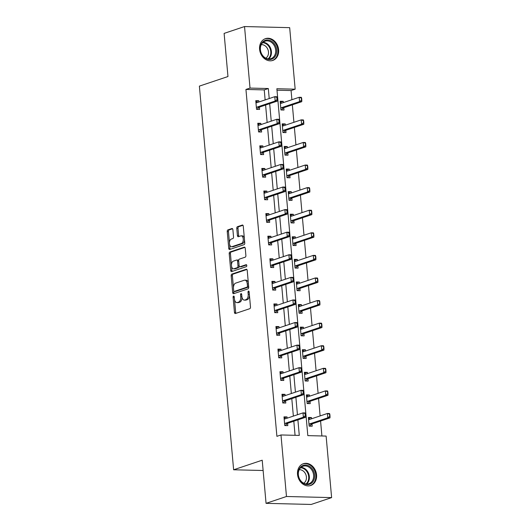 <?xml version="1.0" encoding="UTF-8"?>
<svg xmlns="http://www.w3.org/2000/svg" width="531" height="531" viewBox="0 0 531 531"><rect width="100%" height="100%" fill="white"/><g stroke="black" fill="none" stroke-linecap="round" stroke-linejoin="round"><path stroke-width="0.8" d="M233.574 296.086A1.016 0.571 -88.6 0 0 233.102 297.267L234.45 312.367A1.447 0.81 -88.6 0 0 235.22 313.542A1.447 0.81 -88.6 0 0 235.379 313.522L249.809 308.684A1.447 0.81 -88.6 0 0 250.486 306.991L249.139 291.891A1.016 0.571 -88.6 0 0 248.601 291.068A1.016 0.571 -88.6 0 0 248.488 291.088A1.016 0.571 -88.6 0 0 248.01 292.269L248.189 294.22A4.626 2.595 -88.6 0 1 246.026 299.63L244.824 300.035A4.626 2.595 -88.6 0 1 244.306 300.115A4.626 2.595 -88.6 0 1 241.857 296.344L241.678 294.393A1.016 0.571 -88.6 0 0 241.147 293.57A1.016 0.571 -88.6 0 0 241.034 293.583A1.016 0.571 -88.6 0 0 240.556 294.771L240.735 296.723A4.626 2.595 -88.6 0 1 238.572 302.132L237.37 302.531A4.626 2.595 -88.6 0 1 236.853 302.617A4.626 2.595 -88.6 0 1 234.403 298.847L234.224 296.895A1.016 0.571 -88.6 0 0 233.693 296.066A1.016 0.571 -88.6 0 0 233.574 296.086M278.622 49.781A11.496 9.326 -108.5 0 1 272.761 60.441A11.496 9.326 -108.5 0 1 259.593 49.31A11.496 9.326 -108.5 0 1 265.454 38.644A11.496 9.326 -108.5 0 1 278.622 49.781M316.556 474.84A11.496 9.326 -108.5 0 1 310.695 485.507A11.496 9.326 -108.5 0 1 297.526 474.375A11.496 9.326 -108.5 0 1 303.387 463.709A11.496 9.326 -108.5 0 1 316.556 474.84M232.89 229.684A1.447 0.81 -88.6 0 0 232.127 228.509A1.447 0.81 -88.6 0 0 231.961 228.529L227.918 229.89A1.447 0.81 -88.6 0 0 227.241 231.582L228.735 248.349A1.447 0.81 -88.6 0 0 229.505 249.524A1.447 0.81 -88.6 0 0 229.664 249.504L244.094 244.665A1.447 0.81 -88.6 0 0 244.771 242.972L243.271 226.206A1.447 0.81 -88.6 0 0 242.508 225.025A1.447 0.81 -88.6 0 0 242.342 225.051L237.457 226.691A1.447 0.81 -88.6 0 0 236.78 228.383L237.423 235.558A1.447 0.81 -88.6 0 0 238.187 236.733A1.447 0.81 -88.6 0 0 238.346 236.707L240.775 235.897A3.87 2.17 -88.6 0 1 241.207 235.83A3.87 2.17 -88.6 0 1 243.278 239.362A3.87 2.17 -88.6 0 1 241.452 243.497L231.954 246.683A3.87 2.17 -88.6 0 1 231.516 246.749A3.87 2.17 -88.6 0 1 229.445 243.218A3.87 2.17 -88.6 0 1 231.277 239.083L232.857 238.552A1.447 0.81 -88.6 0 0 233.534 236.859L232.89 229.684M331.616 497.607L311.199 504.45L266.058 503.342L262.208 460.198L233.627 469.782L199.384 86.122L227.965 76.537L224.115 33.393L244.532 26.55L289.674 27.658L295.163 89.188L276.863 88.737L307.821 435.626L326.12 436.077L331.616 497.607L286.474 496.498L280.985 434.962L299.285 435.413L297.891 419.855M266.058 503.342L286.474 496.498M265.135 99.921L264.239 89.898L245.939 89.447L276.903 436.336L280.985 434.962M245.939 89.447L250.021 88.08L244.532 26.55M231.861 274.082A1.447 0.81 -88.6 0 0 231.184 275.775L232.684 292.541A1.447 0.81 -88.6 0 0 233.448 293.723A1.447 0.81 -88.6 0 0 233.613 293.696L248.037 288.857A1.447 0.81 -88.6 0 0 248.714 287.165L247.22 270.398A1.447 0.81 -88.6 0 0 246.45 269.224A1.447 0.81 -88.6 0 0 246.291 269.244L231.861 274.082L233.082 274.115A1.447 0.81 -88.6 0 0 232.405 275.808L233.454 287.55M230.713 270.445L229.213 253.679A1.447 0.81 -88.6 0 1 229.89 251.986L244.32 247.147A1.447 0.81 -88.6 0 1 244.479 247.121A1.447 0.81 -88.6 0 1 245.242 248.302L245.886 255.477A1.447 0.81 -88.6 0 1 245.209 257.17L239.362 259.128A1.447 0.81 -88.6 0 0 238.684 260.821L239.109 265.58A1.447 0.81 -88.6 0 0 239.873 266.754A1.447 0.81 -88.6 0 0 240.039 266.735L246.132 264.69A1.016 0.571 -88.6 0 1 246.245 264.67A1.016 0.571 -88.6 0 1 246.789 265.6A1.016 0.571 -88.6 0 1 246.304 266.681L231.635 271.6A1.447 0.81 -88.6 0 1 231.476 271.626A1.447 0.81 -88.6 0 1 230.713 270.445L231.928 270.478L231.549 266.19M233.627 469.782L263.13 470.506M295.07 435.314L293.809 421.222M293.358 416.112L291.798 398.635M291.34 393.524L289.78 376.054M289.322 370.943L287.762 353.467M287.311 348.356L285.751 330.879M285.293 325.768L283.733 308.299M283.275 303.188L281.715 285.711M281.257 280.6L279.704 263.124M279.246 258.013L277.686 240.543M277.228 235.432L275.669 217.956M275.211 212.845L273.651 195.368M273.2 190.257L271.64 172.787M271.182 167.677L269.622 150.2M269.164 145.089L267.604 127.613M267.153 122.502L265.593 105.032M287.152 418.189L287.039 416.935L283.985 416.862L284.762 425.55L287.815 425.623L287.603 423.3A1.474 0.823 -88.6 0 0 287.377 423.453L285.638 425.092M285.134 395.608L285.021 394.354L281.974 394.274L282.744 402.963L285.797 403.036L285.592 400.719M283.116 373.021L283.003 371.766L279.956 371.693L280.733 380.375L283.78 380.455L283.574 378.132A1.474 0.823 -88.6 0 0 283.342 378.278L281.609 379.924M281.105 350.433L280.992 349.179L277.939 349.106L278.715 357.794L281.769 357.867L281.556 355.544A1.474 0.823 -88.6 0 0 281.33 355.697L279.591 357.336M279.087 327.853L278.974 326.598L275.928 326.519L276.697 335.207L279.751 335.28L279.545 332.964A1.474 0.823 -88.6 0 0 279.313 333.11L277.58 334.749M277.069 305.265L276.956 304.011L273.91 303.938L274.686 312.62L277.733 312.699L277.527 310.376M275.058 282.678L274.945 281.423L271.892 281.35L272.668 290.039L275.722 290.112L275.509 287.789A1.474 0.823 -88.6 0 0 275.284 287.941L273.545 289.581M273.04 260.097L272.927 258.843L269.881 258.763L270.651 267.451L273.704 267.524L273.498 265.208A1.474 0.823 -88.6 0 0 273.266 265.354L271.533 266.993M271.022 237.51L270.91 236.255L267.863 236.182L268.64 244.864L271.686 244.944L271.48 242.621M269.011 214.922L268.898 213.668L265.845 213.595L266.622 222.283L269.675 222.356L269.463 220.033M266.993 192.341L266.881 191.087L263.834 191.007L264.604 199.696L267.657 199.769L267.451 197.452M264.976 169.754L264.863 168.5L261.816 168.427L262.593 177.108L265.639 177.188L265.434 174.865A1.474 0.823 -88.6 0 0 265.201 175.011L263.469 176.657M262.964 147.167L262.852 145.912L259.798 145.839L260.575 154.528L263.622 154.601L263.416 152.278M260.947 124.586L260.834 123.331L257.781 123.252L258.557 131.94L261.61 132.013L261.405 129.697A1.474 0.823 -88.6 0 0 261.172 129.843L259.44 131.482M258.929 101.998L258.816 100.744L255.769 100.671L256.546 109.359L259.593 109.432L259.387 107.109A1.474 0.823 -88.6 0 0 259.155 107.255L257.422 108.901M321.905 435.971L320.571 421.03M320.12 415.919L318.56 398.442M318.102 393.332L316.542 375.855M316.084 370.744L314.525 353.274M314.073 348.163L312.513 330.687M312.055 325.576L310.496 308.099M310.038 302.989L308.478 285.519M308.026 280.408L306.467 262.931M306.009 257.82L304.449 240.344M303.991 235.24L302.431 217.763M301.98 212.652L300.42 195.176M299.962 190.065L298.402 172.595M297.944 167.484L296.384 150.007M295.933 144.897L294.373 127.42M293.915 122.309L292.355 104.839M291.897 99.728L291.081 90.555L276.996 90.21M311.551 418.793L311.438 417.539L308.385 417.459L309.161 426.147L312.215 426.22L312.002 423.904M309.533 396.206L309.42 394.951L306.374 394.878L307.144 403.56L310.197 403.64L309.991 401.317L327.966 395.29L325.768 395.237L325.384 390.889L307.416 396.916A1.474 0.823 91.4 0 1 307.25 396.942A1.474 0.823 91.4 0 1 307.164 396.929L306.54 396.796M307.515 373.618L307.403 372.364L304.356 372.291L305.133 380.979L308.179 381.052L307.973 378.729L325.948 372.702L323.757 372.649L323.366 368.308L305.398 374.328A1.474 0.823 91.4 0 1 305.239 374.355A1.474 0.823 91.4 0 1 305.146 374.348L304.529 374.209M305.504 351.037L305.391 349.783L302.338 349.703L303.115 358.392L306.168 358.465L305.956 356.148L323.937 350.115L321.74 350.062L321.355 345.721L303.387 351.748A1.474 0.823 91.4 0 1 303.221 351.774A1.474 0.823 91.4 0 1 303.135 351.761L302.511 351.628M303.486 328.45L303.374 327.196L300.327 327.123L301.097 335.804L304.15 335.884L303.944 333.561M301.469 305.863L301.356 304.608L298.309 304.535L299.086 313.224L302.132 313.297L301.927 310.974L319.901 304.947L317.711 304.894L317.319 300.553L299.351 306.573A1.474 0.823 91.4 0 1 299.192 306.599A1.474 0.823 91.4 0 1 299.099 306.593L298.482 306.453M299.457 283.282L299.345 282.027L296.291 281.948L297.068 290.636L300.121 290.709L299.909 288.393L317.89 282.366L315.693 282.306L315.301 277.965L297.34 283.992A1.474 0.823 91.4 0 1 297.174 284.019A1.474 0.823 91.4 0 1 297.088 284.005L296.464 283.873M297.44 260.694L297.327 259.44L294.28 259.367L295.05 268.049L298.103 268.128L297.898 265.805L315.872 259.778L313.675 259.725L313.29 255.378L295.322 261.405A1.474 0.823 91.4 0 1 295.156 261.431A1.474 0.823 91.4 0 1 295.07 261.418L294.446 261.285M295.422 238.107L295.309 236.853L292.262 236.78L293.039 245.468L296.086 245.541L295.88 243.218M293.411 215.526L293.298 214.272L290.245 214.192L291.021 222.881L294.074 222.954L293.862 220.637L311.843 214.61L309.646 214.551L309.254 210.21L291.293 216.236A1.474 0.823 91.4 0 1 291.127 216.263A1.474 0.823 91.4 0 1 291.041 216.25L290.417 216.117M291.393 192.939L291.28 191.684L288.233 191.611L289.003 200.293L292.057 200.373L291.851 198.05L309.825 192.023L307.628 191.97L307.243 187.622L289.276 193.649A1.474 0.823 91.4 0 1 289.11 193.676A1.474 0.823 91.4 0 1 289.023 193.662L288.399 193.53M289.375 170.351L289.262 169.097L286.216 169.024L286.992 177.712L290.039 177.785L289.833 175.462M287.364 147.771L287.251 146.516L284.198 146.437L284.974 155.125L288.028 155.198L287.815 152.882M285.346 125.183L285.233 123.929L282.187 123.856L282.957 132.538L286.01 132.617L285.804 130.294L303.778 124.267L301.581 124.214L301.196 119.867L283.229 125.893A1.474 0.823 91.4 0 1 283.063 125.92A1.474 0.823 91.4 0 1 282.977 125.907L282.353 125.774M283.328 102.596L283.215 101.341L280.169 101.268L280.945 109.957L283.992 110.03L283.786 107.707L301.761 101.68L299.564 101.627L299.179 97.286L281.211 103.306A1.474 0.823 91.4 0 1 281.045 103.333A1.474 0.823 91.4 0 1 280.959 103.326L280.341 103.187M291.081 90.555L295.163 89.188M269.217 98.547L268.321 88.531L250.021 88.08M297.44 414.744L295.88 397.268M295.422 392.157L293.862 374.68M293.404 369.569L291.844 352.099M291.393 346.989L289.833 329.512M289.375 324.401L287.815 306.925M287.357 301.814L285.797 284.344M285.346 279.233L283.786 261.756M283.328 256.646L281.769 239.169M281.311 234.058L279.751 216.588M279.299 211.477L277.74 194.001M277.282 188.89L275.722 171.413M275.264 166.303L273.704 148.833M273.253 143.722L271.693 126.245M271.235 121.134L269.675 103.658M264.239 89.898L268.321 88.531M311.438 417.539L308.484 418.528M287.039 416.935L284.085 417.93M285.021 394.354L282.067 395.343M309.42 394.951L306.467 395.94M283.003 371.766L280.049 372.755M307.403 372.364L304.449 373.359M280.992 349.179L278.038 350.175M305.391 349.783L302.438 350.772M278.974 326.598L276.02 327.587M303.374 327.196L300.42 328.185M276.956 304.011L274.003 305M301.356 304.608L298.402 305.604M274.945 281.423L271.991 282.419M299.345 282.027L296.391 283.016M272.927 258.843L269.974 259.832M297.327 259.44L294.373 260.429M270.91 236.255L267.956 237.244M295.309 236.853L292.355 237.848M268.898 213.668L265.945 214.663M293.298 214.272L290.344 215.261M266.881 191.087L263.927 192.076M291.28 191.684L288.326 192.673M264.863 168.5L261.909 169.489M289.262 169.097L286.309 170.093M262.852 145.912L259.898 146.908M287.251 146.516L284.297 147.505M260.834 123.331L257.88 124.32M285.233 123.929L282.28 124.918M258.816 100.744L255.862 101.733M283.215 101.341L280.262 102.337M236.853 302.617L238.074 302.643A4.626 2.595 -88.6 0 0 238.592 302.564L237.37 302.531M241.983 297.201A4.626 2.595 -88.6 0 1 239.793 302.159L238.592 302.564M244.306 300.115L245.528 300.141A4.626 2.595 -88.6 0 0 246.045 300.061L244.824 300.035M249.437 295.249A4.626 2.595 -88.6 0 1 247.247 299.663L246.045 300.061M234.549 299.803L235.671 312.401A1.447 0.81 -88.6 0 0 235.99 313.317M246.902 269.482L233.082 274.115M233.766 291.028L233.905 292.574A1.447 0.81 -88.6 0 0 234.217 293.49M233.667 290.603A1.016 0.571 -88.6 0 0 234.204 291.426A1.016 0.571 -88.6 0 0 234.317 291.413L246.981 287.165A1.016 0.571 -88.6 0 0 247.453 285.983L247.267 283.919A4.626 2.595 -88.6 0 0 244.818 280.156A4.626 2.595 -88.6 0 0 244.3 280.235L235.638 283.136A4.626 2.595 -88.6 0 0 233.481 288.545L233.667 290.603M235.306 291.433A1.016 0.571 -88.6 0 0 235.419 291.459A1.016 0.571 -88.6 0 0 235.532 291.439L234.317 291.413M248.654 286.474A1.016 0.571 -88.6 0 1 248.203 287.191L235.532 291.439M248.342 282.996A4.626 2.595 -88.6 0 0 246.039 280.182L244.818 280.156M231.456 265.168L230.434 253.705L229.213 253.679M244.924 247.386L231.111 252.019A1.447 0.81 -88.6 0 0 230.434 253.705M240.935 266.754A1.447 0.81 -88.6 0 0 241.094 266.788A1.447 0.81 -88.6 0 0 241.26 266.761L246.63 264.962M233.288 261.166A3.87 2.17 -88.6 0 0 231.456 265.301A3.87 2.17 -88.6 0 0 233.534 268.839A3.87 2.17 -88.6 0 0 233.965 268.766L237.311 267.644A1.447 0.81 -88.6 0 0 237.988 265.958L237.563 261.199A1.447 0.81 -88.6 0 0 236.799 260.017A1.447 0.81 -88.6 0 0 236.634 260.044L233.288 261.166M233.534 268.839L234.748 268.865A3.87 2.17 -88.6 0 0 235.187 268.799L233.965 268.766M239.215 266.091A1.447 0.81 -88.6 0 1 238.532 267.677L235.187 268.799M238.678 260.714A1.447 0.81 -88.6 0 0 238.014 260.051A1.447 0.81 -88.6 0 0 237.855 260.071M231.928 270.478A1.447 0.81 -88.6 0 0 232.246 271.394M231.516 246.749L232.737 246.782A3.87 2.17 -88.6 0 0 233.175 246.716L231.954 246.683M244.499 239.919A3.87 2.17 -88.6 0 1 242.674 243.53L233.175 246.716M244.34 238.14A3.87 2.17 -88.6 0 0 242.428 235.857L241.207 235.83M242.952 225.283L238.678 226.724A1.447 0.81 -88.6 0 0 238.001 228.41L238.638 235.585A1.447 0.81 -88.6 0 0 238.957 236.507M229.611 244.472L229.956 248.375A1.447 0.81 -88.6 0 0 230.275 249.298M232.571 228.768L229.133 229.916A1.447 0.81 -88.6 0 0 228.463 231.609L229.452 242.694M310.071 419.284L308.524 419.005M310.038 425.689L311.777 424.05A1.474 0.823 91.4 0 1 312.016 423.897L329.983 417.87L327.786 417.817L327.401 413.476L309.434 419.503A1.474 0.823 91.4 0 1 309.268 419.523A1.474 0.823 91.4 0 1 309.181 419.517L308.557 419.384M329.472 414.226L327.401 413.476L329.592 413.53L329.665 416.404L330.03 416.41L329.837 414.24M309.015 424.528L309.58 423.997A1.474 0.823 91.4 0 1 309.819 423.844L327.786 417.817L329.665 416.404M330.03 416.41L329.983 417.87M284.125 418.401L284.835 418.494M285.419 423.247L287.616 423.3L305.584 417.273L303.387 417.22L285.419 423.247A1.474 0.823 -88.6 0 0 285.18 423.393L284.616 423.924M305.073 413.629L305.265 415.8L305.63 415.813L305.438 413.636L303.002 412.879L305.192 412.932L305.438 413.636M284.158 418.78L284.782 418.919A1.474 0.823 -88.6 0 0 284.868 418.926A1.474 0.823 -88.6 0 0 285.034 418.899L303.002 412.879L303.387 417.22L305.265 415.8M285.054 418.554L285.671 418.687M305.584 417.273L305.63 415.813M301.515 466.264A9.95 8.071 -108.5 0 1 313.084 470.114A9.95 8.071 -108.5 0 1 311.259 483.389A9.95 8.071 -108.5 0 1 299.69 479.539A9.95 8.071 -108.5 0 1 301.515 466.264M310.489 482.898A9.213 7.474 71.5 0 0 312.673 471.574A9.213 7.474 71.5 0 0 303.048 466.231A9.213 7.474 71.5 0 0 301.469 467.034A9.213 7.474 71.5 0 0 299.292 478.358A9.213 7.474 71.5 0 0 308.909 483.701A9.213 7.474 71.5 0 0 310.489 482.898M299.219 469.729A7.255 5.887 -108.5 0 1 305.929 474.814A7.255 5.887 -108.5 0 1 303.958 483.077A7.255 5.887 -108.5 0 1 303.745 483.223M309.58 485.792A11.423 9.266 71.5 0 0 310.018 485.659A11.423 9.266 71.5 0 0 311.982 484.664A11.423 9.266 71.5 0 0 314.684 470.619A11.423 9.266 71.5 0 0 302.756 464.001A11.423 9.266 71.5 0 0 302.325 464.16M276.684 49.967A9.95 8.071 -108.5 0 1 269.323 59.538A9.95 8.071 -108.5 0 1 260.217 49.562A9.95 8.071 -108.5 0 1 267.578 39.991A9.95 8.071 -108.5 0 1 276.684 49.967M260.416 49.715A9.213 7.474 71.5 0 0 270.969 58.636A9.213 7.474 71.5 0 0 275.669 50.087A9.213 7.474 71.5 0 0 265.115 41.166A9.213 7.474 71.5 0 0 260.416 49.715M261.285 44.664A7.255 5.887 -108.5 0 1 268.474 51.919A7.255 5.887 -108.5 0 1 265.805 58.158M271.64 60.726A11.423 9.266 71.5 0 0 272.084 60.594A11.423 9.266 71.5 0 0 277.905 49.994A11.423 9.266 71.5 0 0 264.823 38.936A11.423 9.266 71.5 0 0 264.385 39.095M308.06 396.703L306.506 396.418M327.454 391.646L325.384 390.889L327.581 390.942L327.647 393.816L328.019 393.823L327.819 391.652M307.004 401.94L307.562 401.409A1.474 0.823 91.4 0 1 307.807 401.257L325.768 395.237L327.647 393.816M308.026 403.109L309.759 401.463A1.474 0.823 91.4 0 1 309.998 401.31L307.807 401.257M328.019 393.823L327.966 395.29M306.042 374.116L304.495 373.831M325.443 369.058L323.366 368.308L325.563 368.361L325.636 371.229L326.001 371.242L325.808 369.065M304.986 379.353L305.551 378.822A1.474 0.823 91.4 0 1 305.79 378.676L323.757 372.649L325.636 371.229M306.009 380.521L307.741 378.882A1.474 0.823 91.4 0 1 307.987 378.729L305.79 378.676M326.001 371.242L325.948 372.702M282.107 395.821L282.824 395.907M303.247 393.219L303.619 393.225L303.42 391.055L303.055 391.042L303.247 393.219L301.369 394.633L303.566 394.692L285.598 400.713A1.474 0.823 -88.6 0 0 285.359 400.865L283.627 402.505M282.14 396.199L282.764 396.332A1.474 0.823 -88.6 0 0 282.85 396.345A1.474 0.823 -88.6 0 0 283.016 396.318L300.984 390.292L301.369 394.633L283.408 400.659A1.474 0.823 -88.6 0 0 283.162 400.812L282.605 401.343M303.055 391.042L300.984 390.292L303.181 390.345L303.42 391.055M283.043 395.967L283.66 396.099M303.566 394.692L303.619 393.225M280.096 373.233L280.806 373.32M281.39 378.072L283.587 378.132L301.548 372.105L299.358 372.052L281.39 378.072A1.474 0.823 -88.6 0 0 281.151 378.225L280.587 378.756M301.044 368.461L301.236 370.631L301.601 370.638L301.409 368.468L298.966 367.704L301.163 367.757L301.409 368.468M280.129 373.612L280.746 373.744A1.474 0.823 -88.6 0 0 280.839 373.758A1.474 0.823 -88.6 0 0 280.999 373.731L298.966 367.704L299.358 372.052L301.236 370.631M281.025 373.386L281.642 373.519M301.548 372.105L301.601 370.638M304.024 351.529L302.478 351.25M323.425 346.471L321.355 345.721L323.545 345.774L323.618 348.648L323.983 348.655L323.791 346.484M302.969 356.772L303.533 356.241A1.474 0.823 91.4 0 1 303.772 356.089L321.74 350.062L323.618 348.648M303.991 357.934L305.73 356.294A1.474 0.823 91.4 0 1 305.969 356.142L303.772 356.089M323.983 348.655L323.937 350.115M302.006 328.948L300.46 328.662M301.98 335.353L303.712 333.707A1.474 0.823 91.4 0 1 303.951 333.554L321.919 327.534L319.722 327.481L319.337 323.133L301.369 329.16A1.474 0.823 91.4 0 1 301.203 329.187A1.474 0.823 91.4 0 1 301.117 329.174L300.493 329.041M321.408 323.89L319.337 323.133L321.534 323.187L321.6 326.061L321.972 326.067L321.773 323.897M300.958 334.185L301.515 333.654A1.474 0.823 91.4 0 1 301.761 333.501L319.722 327.481L321.6 326.061M321.972 326.067L321.919 327.534M299.995 306.36L298.449 306.075M319.396 301.303L317.319 300.553L319.516 300.606L319.589 303.473L319.954 303.486L319.762 301.309M298.94 311.597L299.497 311.066A1.474 0.823 91.4 0 1 299.743 310.92L317.711 304.894L319.589 303.473M299.962 312.766L301.694 311.126A1.474 0.823 91.4 0 1 301.94 310.974L299.743 310.92M319.954 303.486L319.901 304.947M278.078 350.646L278.788 350.739M279.372 355.491L281.569 355.544L299.537 349.517L297.34 349.464L279.372 355.491A1.474 0.823 -88.6 0 0 279.133 355.637L278.569 356.175M299.026 345.873L299.219 348.044L299.584 348.057L299.391 345.88L296.948 345.123L299.145 345.177L299.391 345.88M278.111 351.024L278.735 351.164A1.474 0.823 -88.6 0 0 278.821 351.17A1.474 0.823 -88.6 0 0 278.987 351.144L296.948 345.123L297.34 349.464L299.219 348.044M279.007 350.799L279.625 350.931M299.537 349.517L299.584 348.057M276.06 328.065L276.777 328.151M277.361 332.904L279.552 332.957L297.519 326.937L295.322 326.877L277.361 332.904A1.474 0.823 -88.6 0 0 277.116 333.056L276.558 333.587M297.008 323.286L297.201 325.463L297.572 325.47L297.373 323.299L294.937 322.536L297.134 322.589L297.373 323.299M276.093 328.443L276.717 328.576A1.474 0.823 -88.6 0 0 276.804 328.589A1.474 0.823 -88.6 0 0 276.97 328.563L294.937 322.536L295.322 326.877L297.201 325.463M276.996 328.211L277.607 328.344M297.519 326.937L297.572 325.47M274.049 305.478L274.759 305.564M295.19 302.876L295.555 302.882L295.362 300.712L294.997 300.705L295.19 302.876L293.311 304.296L295.501 304.349L277.54 310.376A1.474 0.823 -88.6 0 0 277.295 310.522L275.562 312.168M274.082 305.856L274.7 305.989A1.474 0.823 -88.6 0 0 274.792 306.002A1.474 0.823 -88.6 0 0 274.952 305.975L292.92 299.949L293.311 304.296L275.343 310.316A1.474 0.823 -88.6 0 0 275.098 310.469L274.54 311M294.997 300.705L292.92 299.949L295.117 300.008L295.362 300.712M274.978 305.63L275.596 305.763M295.501 304.349L295.555 302.882M272.031 282.897L272.742 282.983M273.326 287.736L275.523 287.789L293.49 281.762L291.293 281.709L273.326 287.736A1.474 0.823 -88.6 0 0 273.087 287.882L272.522 288.419M292.979 278.118L293.172 280.288L293.537 280.302L293.344 278.125L290.902 277.368L293.099 277.421L293.344 278.125M272.064 283.269L272.688 283.408A1.474 0.823 -88.6 0 0 272.775 283.415A1.474 0.823 -88.6 0 0 272.941 283.388L290.902 277.368L291.293 281.709L293.172 280.288M272.961 283.043L273.578 283.176M293.49 281.762L293.537 280.302M270.013 260.309L270.73 260.396M271.308 265.148L273.505 265.201L291.473 259.181L289.276 259.121L271.308 265.148A1.474 0.823 -88.6 0 0 271.069 265.301L270.511 265.832M290.961 255.53L291.154 257.708L291.526 257.714L291.327 255.544L288.891 254.78L291.088 254.834L291.327 255.544M270.047 260.688L270.671 260.821A1.474 0.823 -88.6 0 0 270.757 260.834A1.474 0.823 -88.6 0 0 270.923 260.807L288.891 254.78L289.276 259.121L291.154 257.708M270.949 260.455L271.56 260.588M291.473 259.181L291.526 257.714M268.002 237.722L268.713 237.808M289.143 235.12L289.508 235.127L289.315 232.956L288.944 232.95L289.143 235.12L287.258 236.541L289.455 236.594L271.494 242.621A1.474 0.823 -88.6 0 0 271.248 242.767L269.516 244.413M268.036 238.1L268.653 238.233A1.474 0.823 -88.6 0 0 268.739 238.246A1.474 0.823 -88.6 0 0 268.905 238.22L286.873 232.193L287.258 236.541L269.297 242.561A1.474 0.823 -88.6 0 0 269.051 242.713L268.494 243.244M288.944 232.95L286.873 232.193L289.07 232.253L289.315 232.956M268.932 237.875L269.549 238.007M289.455 236.594L289.508 235.127M265.985 215.141L266.695 215.228M287.125 212.533L287.49 212.546L287.298 210.369L286.932 210.362L287.125 212.533L285.247 213.953L287.444 214.006L269.476 220.033A1.474 0.823 -88.6 0 0 269.237 220.186L267.498 221.825M266.018 215.513L266.642 215.652A1.474 0.823 -88.6 0 0 266.728 215.659A1.474 0.823 -88.6 0 0 266.894 215.632L284.855 209.612L285.247 213.953L267.279 219.98A1.474 0.823 -88.6 0 0 267.04 220.133L266.476 220.664M286.932 210.362L284.855 209.612L287.052 209.665L287.298 210.369M266.914 215.287L267.531 215.42M287.444 214.006L287.49 212.546M263.967 192.554L264.684 192.64M285.107 189.952L285.472 189.959L285.28 187.788L284.915 187.775L285.107 189.952L283.229 191.366L285.426 191.425L267.458 197.446A1.474 0.823 -88.6 0 0 267.219 197.598L265.487 199.238M264 192.932L264.624 193.065A1.474 0.823 -88.6 0 0 264.71 193.078A1.474 0.823 -88.6 0 0 264.876 193.052L282.844 187.025L283.229 191.366L265.261 197.393A1.474 0.823 -88.6 0 0 265.022 197.545L264.465 198.076M284.915 187.775L282.844 187.025L285.041 187.078L285.28 187.788M264.903 192.7L265.513 192.833M285.426 191.425L285.472 189.959M261.956 169.966L262.666 170.053M263.25 174.805L265.447 174.865L283.408 168.838L281.211 168.785L263.25 174.805A1.474 0.823 -88.6 0 0 263.004 174.958L262.447 175.489M282.897 165.194L283.096 167.365L283.461 167.371L283.269 165.201L280.826 164.437L283.023 164.497L283.269 165.201M261.989 170.345L262.606 170.478A1.474 0.823 -88.6 0 0 262.692 170.491A1.474 0.823 -88.6 0 0 262.858 170.464L280.826 164.437L281.211 168.785L283.096 167.365M262.885 170.119L263.502 170.252M283.408 168.838L283.461 167.371M259.938 147.386L260.648 147.472M281.078 144.777L281.443 144.79L281.251 142.613L280.886 142.607L281.078 144.777L279.2 146.198L281.397 146.251L263.429 152.278A1.474 0.823 -88.6 0 0 263.19 152.43L261.451 154.07M259.971 147.757L260.588 147.897A1.474 0.823 -88.6 0 0 260.681 147.903A1.474 0.823 -88.6 0 0 260.847 147.877L278.808 141.857L279.2 146.198L261.232 152.224A1.474 0.823 -88.6 0 0 260.993 152.377L260.429 152.908M280.886 142.607L278.808 141.857L281.005 141.91L281.251 142.613M260.867 147.532L261.484 147.664M281.397 146.251L281.443 144.79M257.92 124.798L258.637 124.885M259.214 129.637L261.411 129.69L279.379 123.67L277.182 123.61L259.214 129.637A1.474 0.823 -88.6 0 0 258.975 129.79L258.411 130.321M278.868 120.019L279.06 122.196L279.425 122.203L279.233 120.033L276.797 119.269L278.994 119.322L279.233 120.033M257.953 125.177L258.577 125.309A1.474 0.823 -88.6 0 0 258.663 125.323A1.474 0.823 -88.6 0 0 258.829 125.296L276.797 119.269L277.182 123.61L279.06 122.196M258.856 124.944L259.467 125.077M279.379 123.67L279.425 122.203M255.909 102.211L256.619 102.297M257.203 107.05L259.4 107.109L277.361 101.082L275.164 101.029L257.203 107.05A1.474 0.823 -88.6 0 0 256.958 107.202L256.4 107.733M276.85 97.439L277.049 99.609L277.414 99.616L277.222 97.445L274.779 96.682L276.976 96.742L277.222 97.445M255.942 102.589L256.559 102.722A1.474 0.823 -88.6 0 0 256.646 102.735A1.474 0.823 -88.6 0 0 256.812 102.709L274.779 96.682L275.164 101.029L277.049 99.609M256.838 102.364L257.455 102.496M277.361 101.082L277.414 99.616M297.977 283.773L296.431 283.494M317.379 278.715L315.301 277.965L317.498 278.018L317.571 280.892L317.936 280.899L317.744 278.729M296.922 289.017L297.486 288.486A1.474 0.823 91.4 0 1 297.725 288.333L315.693 282.306L317.571 280.892M297.944 290.178L299.683 288.539A1.474 0.823 91.4 0 1 299.922 288.386L297.725 288.333M317.936 280.899L317.89 282.366M295.959 261.192L294.413 260.907M315.361 256.134L313.29 255.378L315.487 255.431L315.553 258.305L315.925 258.312L315.726 256.141M294.911 266.429L295.468 265.898A1.474 0.823 91.4 0 1 295.714 265.746L313.675 259.725L315.553 258.305M295.933 267.597L297.665 265.951A1.474 0.823 91.4 0 1 297.904 265.805L295.714 265.746M315.925 258.312L315.872 259.778M293.948 238.605L292.402 238.319M293.915 245.01L295.648 243.371A1.474 0.823 91.4 0 1 295.893 243.218L313.854 237.191L311.664 237.138L311.272 232.797L293.304 238.817A1.474 0.823 91.4 0 1 293.145 238.844A1.474 0.823 91.4 0 1 293.052 238.837L292.435 238.698M313.35 233.547L311.272 232.797L313.469 232.85L313.542 235.718L313.907 235.731L313.715 233.554M292.893 243.848L293.451 243.311A1.474 0.823 91.4 0 1 293.696 243.165L311.664 237.138L313.542 235.718M313.907 235.731L313.854 237.191M291.931 216.017L290.384 215.739M311.332 210.96L309.254 210.21L311.451 210.263L311.524 213.137L311.889 213.143L311.697 210.973M290.875 221.261L291.439 220.73A1.474 0.823 91.4 0 1 291.678 220.577L309.646 214.551L311.524 213.137M291.897 222.423L293.636 220.783A1.474 0.823 91.4 0 1 293.875 220.63L291.678 220.577M311.889 213.143L311.843 214.61M289.913 193.437L288.366 193.151M309.314 188.379L307.243 187.622L309.44 187.682L309.507 190.549L309.872 190.556L309.679 188.386M288.864 198.674L289.422 198.143A1.474 0.823 91.4 0 1 289.66 197.99L307.628 191.97L309.507 190.549M289.886 199.842L291.619 198.196A1.474 0.823 91.4 0 1 291.858 198.05L289.66 197.99M309.872 190.556L309.825 192.023M287.902 170.849L286.355 170.57M287.868 177.254L289.601 175.615A1.474 0.823 91.4 0 1 289.846 175.462L307.807 169.435L305.61 169.382L305.225 165.041L287.258 171.062A1.474 0.823 91.4 0 1 287.092 171.088A1.474 0.823 91.4 0 1 287.005 171.082L286.388 170.942M307.296 165.791L305.225 165.041L307.422 165.095L307.495 167.962L307.861 167.975L307.668 165.798M286.846 176.093L287.404 175.562A1.474 0.823 91.4 0 1 287.649 175.409L305.61 169.382L307.495 167.962M307.861 167.975L307.807 169.435M285.884 148.262L284.337 147.983M285.851 154.667L287.59 153.028A1.474 0.823 91.4 0 1 287.829 152.875L305.796 146.855L303.599 146.795L303.208 142.454L285.247 148.481A1.474 0.823 91.4 0 1 285.081 148.507A1.474 0.823 91.4 0 1 284.994 148.494L284.37 148.361M305.285 143.204L303.208 142.454L305.405 142.507L305.478 145.381L305.843 145.388L305.65 143.217M284.828 153.505L285.393 152.974A1.474 0.823 91.4 0 1 285.632 152.822L303.599 146.795L305.478 145.381M305.843 145.388L305.796 146.855M283.866 125.681L282.319 125.396M303.267 120.623L301.196 119.867L303.393 119.926L303.46 122.794L303.825 122.8L303.632 120.63M282.817 130.918L283.375 130.387A1.474 0.823 91.4 0 1 283.614 130.234L301.581 124.214L303.46 122.794M283.839 132.086L285.572 130.44A1.474 0.823 91.4 0 1 285.811 130.294L283.614 130.234M303.825 122.8L303.778 124.267M281.855 103.094L280.308 102.815M301.25 98.036L299.179 97.286L301.376 97.339L301.449 100.206L301.814 100.22L301.621 98.043M280.799 108.337L281.357 107.806A1.474 0.823 91.4 0 1 281.603 107.654L299.564 101.627L301.449 100.206M281.822 109.499L283.554 107.859A1.474 0.823 91.4 0 1 283.8 107.707L281.603 107.654M301.814 100.22L301.761 101.68M234.264 297.3L233.102 297.267M249.172 292.296L248.01 292.269M241.718 294.798L240.556 294.771M239.793 302.159L238.572 302.132M241.904 296.749L240.735 296.723M247.247 299.663L246.026 299.63M249.344 294.254L248.189 294.22M235.671 312.401L234.45 312.367M233.905 292.574L232.684 292.541M232.405 275.808L231.184 275.775M248.203 287.191L246.981 287.165M248.608 286.01L247.453 285.983M248.428 283.946L247.267 283.919M231.111 252.019L229.89 251.986M241.26 266.761L240.039 266.735M238.532 267.677L237.311 267.644M239.182 265.985L237.988 265.958M238.718 261.225L237.563 261.199M242.674 243.53L241.452 243.497M238.638 235.585L237.423 235.558M238.001 228.41L236.78 228.383M238.678 226.724L237.457 226.691M229.956 248.375L228.735 248.349M228.463 231.609L227.241 231.582M229.133 229.916L227.918 229.89M312.016 423.897L309.819 423.844M311.777 424.05L309.58 423.997M285.18 423.393L287.377 423.453M301.057 467.346A9.213 7.474 -108.5 0 1 308.81 474.017A9.213 7.474 -108.5 0 1 306.646 484.007M306.015 483.947A8.908 7.228 71.5 0 0 308.172 474.229A8.908 7.228 71.5 0 0 300.592 467.778M263.124 42.281A9.213 7.474 -108.5 0 1 271.414 51.514A9.213 7.474 -108.5 0 1 268.713 58.948M268.075 58.881A8.908 7.228 71.5 0 0 270.757 51.646A8.908 7.228 71.5 0 0 262.653 42.712M309.759 401.463L307.562 401.409M307.741 378.882L305.551 378.822M283.162 400.812L285.359 400.865M283.408 400.659L285.598 400.713M281.151 378.225L283.342 378.278M305.73 356.294L303.533 356.241M303.951 333.554L301.761 333.501M303.712 333.707L301.515 333.654M301.694 311.126L299.497 311.066M279.133 355.637L281.33 355.697M277.116 333.056L279.313 333.11M275.098 310.469L277.295 310.522M275.343 310.316L277.54 310.376M273.087 287.882L275.284 287.941M271.069 265.301L273.266 265.354M269.051 242.713L271.248 242.767M269.297 242.561L271.494 242.621M267.04 220.133L269.237 220.186M267.279 219.98L269.476 220.033M265.022 197.545L267.219 197.598M265.261 197.393L267.458 197.446M263.004 174.958L265.201 175.011M260.993 152.377L263.19 152.43M261.232 152.224L263.429 152.278M258.975 129.79L261.172 129.843M256.958 107.202L259.155 107.255M299.683 288.539L297.486 288.486M297.665 265.951L295.468 265.898M295.893 243.218L293.696 243.165M295.648 243.371L293.451 243.311M293.636 220.783L291.439 220.73M291.619 198.196L289.422 198.143M289.846 175.462L287.649 175.409M289.601 175.615L287.404 175.562M287.829 152.875L285.632 152.822M287.59 153.028L285.393 152.974M285.572 130.44L283.375 130.387M283.554 107.859L281.357 107.806M235.419 291.459L234.204 291.426M241.094 266.788L239.873 266.754M238.014 260.051L236.799 260.017M310.018 485.659L309.673 485.772M302.756 464.001L302.411 464.114M264.823 38.936L264.471 39.048M272.084 60.594L271.739 60.707"/></g></svg>
